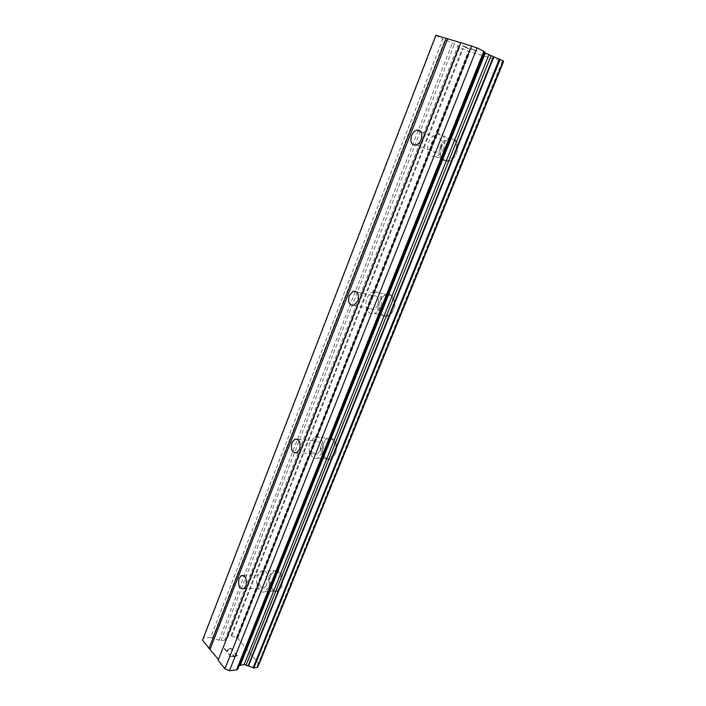 <?xml version="1.0" encoding="UTF-8"?>
<svg xmlns="http://www.w3.org/2000/svg" width="706" height="706" viewBox="0 0 706 706"><rect width="100%" height="100%" fill="white"/><g stroke="black" fill="none" stroke-linecap="round" stroke-linejoin="round"><path stroke-width="0.53" stroke-dasharray="3.53 2.65" d="M441.038 147.157C439.803 150.016 438.064 151.79 435.814 152.478C431.278 152.505 429.813 149.416 431.419 143.194C432.654 140.3 434.419 138.517 436.696 137.829C441.206 137.82 442.653 140.935 441.038 147.157M441.524 146.963C439.017 156.608 441.329 161.418 448.478 161.4C451.999 160.35 454.717 157.614 456.65 153.193C459.174 143.539 456.897 138.703 449.819 138.667C446.218 139.709 443.456 142.48 441.524 146.963C439.026 156.608 441.347 161.427 448.495 161.409C452.008 160.359 454.735 157.623 456.667 153.193C459.182 143.547 456.906 138.703 449.837 138.676C446.236 139.717 443.465 142.48 441.532 146.972M378.019 305.301L374.127 309.528C369.503 309.643 367.932 306.439 369.423 299.926L373.359 295.673C377.957 295.567 379.51 298.779 378.019 305.301M380.031 301.224C376.625 309.078 381.266 318.547 387.479 316.138C390.1 315.167 392.139 312.996 393.577 309.607C397.037 301.7 392.333 292.266 386.226 294.614C383.543 295.585 381.478 297.782 380.031 301.224C376.633 309.078 381.284 318.547 387.497 316.138C390.118 315.176 392.148 312.996 393.595 309.616C397.054 301.709 392.351 292.275 386.244 294.623C383.552 295.585 381.487 297.791 380.049 301.233M320.03 450.816L317.1 454.196C312.546 454.285 310.958 450.966 312.334 444.259L315.3 440.853C319.827 440.773 321.406 444.092 320.03 450.816M323.339 443.447C319.933 451.196 324.981 461.671 330.893 458.874L335.491 453.64C337.68 445.151 335.95 439.873 330.284 437.799C335.959 439.864 337.697 445.142 335.509 453.64L330.911 458.874C324.998 461.671 319.95 451.196 323.357 443.456L328.016 438.144L323.357 443.456M266.497 585.15L264.247 587.877C259.879 587.86 258.325 584.436 259.587 577.605L261.864 574.852C266.215 574.869 267.759 578.302 266.497 585.15M270.901 575.002C267.556 582.538 272.781 593.975 278.305 590.94L281.835 586.704C283.891 578.682 282.356 573.254 277.237 570.422C282.365 573.237 283.9 578.664 281.853 586.704L278.314 590.94C272.798 593.975 267.574 582.538 270.919 575.002L274.51 570.695L270.901 575.002M268.501 587.33L264.971 591.61C259.464 594.673 254.284 583.103 257.628 575.478L261.22 571.128C266.639 568.101 271.898 579.626 268.501 587.33M277.043 570.907L277.105 570.942C281.359 574.507 282.497 579.785 280.511 586.765L276.981 591.01C271.457 594.046 266.241 582.591 269.586 575.046L273.187 570.739L276.231 570.554M322.263 452.714L317.665 458.009C311.761 460.841 306.748 450.251 310.155 442.415L314.832 437.04C320.639 434.252 325.722 444.798 322.263 452.714M330.214 437.967L330.284 437.994C335.006 440.95 336.303 446.139 334.185 453.552L329.587 458.785C323.675 461.592 318.627 451.099 322.033 443.35L326.71 438.038L329.323 437.729M380.508 306.854C379.06 310.287 377.03 312.493 374.409 313.482C368.205 315.935 363.581 306.369 366.996 298.417C368.453 294.931 370.518 292.699 373.192 291.71C379.298 289.319 383.976 298.85 380.508 306.854M387.744 294.12L387.823 294.137C393.074 296.37 394.566 301.436 392.28 309.334C390.842 312.723 388.812 314.902 386.191 315.873L380.587 314.752C377.41 311.311 376.81 306.713 378.743 300.95C380.19 297.5 382.255 295.293 384.938 294.331L386.747 294.031M443.827 148.304C441.885 152.787 439.158 155.576 435.637 156.653C428.498 156.706 426.186 151.843 428.71 142.074C430.651 137.52 433.422 134.714 437.023 133.637C444.092 133.628 446.36 138.517 443.827 148.304M441.629 159.6L441.568 159.538C438.753 156.361 438.32 152.011 440.253 146.486C442.185 141.985 444.956 139.214 448.557 138.173L450.278 137.988C456.138 139.364 457.841 144.271 455.388 152.708C453.446 157.138 450.728 159.883 447.207 160.933L442.441 160.227M276.337 570.298L274.502 570.695L276.337 570.298M236.925 655.865L234.207 656.139L236.934 655.848L234.763 653.182L236.934 655.848M234.207 656.139L233.024 654.683L234.215 656.13M232.574 654.727L233.757 656.183L232.574 654.709M233.757 656.183L231.021 656.465L233.757 656.174M231.021 656.465L228.859 653.782L231.021 656.456M234.763 653.191L235.222 653.138L234.763 653.191M235.213 653.147L237.666 656.156L230.844 656.845L237.657 656.165L235.213 653.147M228.409 653.827L230.844 656.862L228.409 653.818M232.724 650.085L231.921 649.096L232.724 650.067M231.921 649.096L231.189 648.629L231.93 649.079M231.189 648.629L230.659 648.39L231.197 648.62M230.659 648.408L229.794 648.223L230.659 648.39M227.985 649.441L226.855 651.276L227.994 649.432M226.855 651.276L224.587 648.461L226.855 651.267M224.587 648.461L224.129 648.505L224.587 648.452M232.318 650.579L231.497 649.158L232.318 650.579M231.497 649.167L230.836 648.726L231.497 649.167M230.827 648.743L229.459 648.62L230.827 648.743M229.026 648.92L228.347 649.741L229.026 648.92M224.129 648.505L226.988 652.062L228.347 649.758L226.988 652.044L224.137 648.487M202.481 640.307L203.655 638.048L210.644 637.456L442.741 39.148L454.54 43.966L458.944 46.243L459.747 47.09L459.059 47.134L470.055 51.803L503.502 61.704M258.837 664.593L259.067 664.002L237.719 638.224L231.056 635.718L227.685 636.009L227.606 637.677L225.805 639.795L220.943 640.748L210.644 637.456M258.581 664.743L257.328 665.687L257.496 667.258M218.145 660.242L218.428 659.528M468.519 48.758L472.323 49.985L468.519 48.758M465.942 47.487L467.778 48.034L465.934 47.505M467.346 47.823L465.51 47.276L467.337 47.84M465.51 47.276L462.907 46.014L465.501 47.293M462.915 45.996L466.287 46.993L462.907 46.014M468.519 48.838L462.042 45.669L468.519 48.838M465.854 46.781L462.042 45.652L465.845 46.799M473.673 50.038L474.75 50.444L473.673 50.038M474.123 50.258L475.085 50.611L474.114 50.276M475.085 50.611L476.938 51.335L475.085 50.629M477.035 51.37L470.558 48.167L477.027 51.379M470.558 48.167L475.756 50.823L470.549 48.184M503.316 61.581L502.522 60.998L503.449 61.087M435.884 35.3L442.741 39.148M203.655 638.048L436.034 35.865M226.273 638.789L458.944 46.464M226.361 638.595L458.935 46.508M231.056 635.718L462.28 48.705M231.683 635.912L462.986 48.996M236.316 637.712L468.431 51.159M237.719 638.224L470.055 51.803M259.067 664.002L503.44 61.81M218.454 659.563L460.806 42.739M212.638 637.809L444.895 40.083M218.948 640.395L452.387 43.031M220.943 640.748L454.54 43.966M224.623 640.421L458.053 45.687M225.805 639.795L458.944 46.243M227.473 636.309L458.979 47.028M227.685 636.009L459.059 47.134M236.651 637.783L468.793 51.309M415.913 145.03L435.814 152.478M353.891 305.345L374.127 309.528M296.635 452.784L317.1 454.196M243.658 588.848L264.247 587.877M264.971 591.61L267.874 591.469M268.845 591.416L276.981 591.01M317.665 458.009L321.124 458.229M322.086 458.3L329.587 458.785M374.409 313.482L378.637 314.338M379.581 314.532L386.191 315.873M435.637 156.653L440.879 158.594M442.803 159.3L447.207 160.933M437.023 133.637L448.557 138.173M373.192 291.71L384.938 294.331M314.832 437.04L326.71 438.038M261.22 571.128L273.187 570.739M243.385 575.514L261.864 574.852M297.685 439.432L315.3 440.853M356.733 292.019L373.359 295.673M420.952 131.713L436.696 137.829M226.282 638.674L458.9 46.472M227.606 637.677L459.747 47.09M227.456 636.132L458.882 47.02M257.328 665.687L502.522 60.998"/><path stroke-width="1.06" d="M421.147 139.567C419.902 142.497 418.164 144.315 415.913 145.03C411.386 145.101 409.93 141.959 411.554 135.614C412.798 132.657 414.554 130.822 416.84 130.107C421.341 130.063 422.779 133.213 421.147 139.567M357.783 301.021L353.891 305.345C349.276 305.477 347.723 302.23 349.232 295.593L353.159 291.243C357.748 291.11 359.292 294.376 357.783 301.021M299.565 449.343L296.635 452.784C292.107 452.881 290.545 449.519 291.931 442.688L294.887 439.211C299.397 439.123 300.95 442.494 299.565 449.343M245.9 586.068L243.658 588.848C239.316 588.822 237.79 585.336 239.06 578.39L241.337 575.584C245.653 575.611 247.179 579.105 245.9 586.068M442.441 160.227L441.629 159.6M386.747 294.031L387.744 294.12M330.284 437.799L329.623 437.791L330.284 437.799M329.323 437.729L330.214 437.967M276.231 570.554L277.043 570.907M218.428 659.528L202.481 640.307L435.884 35.3L460.762 42.731M258.581 664.743L503.316 61.581M224.914 668.847L229.441 670.7L236.528 669.897L237.737 669.191L239.246 665.599L244.161 664.505L253.833 667.938L257.505 667.417L503.519 61.087L485.322 53.082L483.786 51.247L477.062 47.902L460.815 42.598L218.145 660.242L224.914 668.847L471.652 45.766M237.737 669.191L484.66 51.812L237.737 669.191M239.246 665.599L484.457 52.526L239.246 665.608M208.95 648.532L446.157 38.309M258.661 664.725L503.387 61.616M257.258 667.549L503.343 60.972M248.556 665.829L493.865 56.895M248.177 665.67L493.397 56.709M229.441 670.7L477.062 47.902M210.176 649.052L447.622 38.883M253.833 667.938L500.122 59.366M253.163 667.699L499.345 59.057M246.182 664.849L491.023 55.774M244.161 664.505L488.843 54.83M240.437 664.911L485.322 53.082M236.528 669.897L483.786 51.247M267.874 591.469L268.845 591.416M321.124 458.229L322.086 458.3M378.637 314.338L379.581 314.532M440.879 158.594L441.815 158.938M441.885 158.965L442.803 159.3M241.337 575.584L243.385 575.514M294.887 439.211L297.685 439.432M353.159 291.243L356.733 292.019M416.84 130.107L420.952 131.713M258.837 664.602L503.502 61.704M257.505 667.417L503.519 61.087"/></g></svg>
